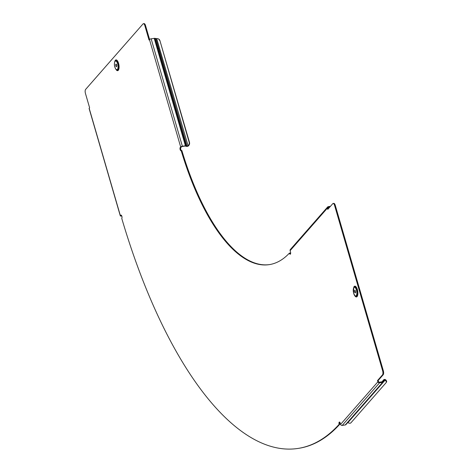 <?xml version="1.0" encoding="UTF-8"?>
<svg xmlns="http://www.w3.org/2000/svg" width="472" height="472" viewBox="0 0 472 472"><rect width="100%" height="100%" fill="white"/><g stroke="black" fill="none" stroke-linecap="round" stroke-linejoin="round"><path stroke-width="0.71" d="M378.703 386.845L379.087 386.603M181.413 150.556A1.717 0.673 81.1 0 1 180.711 149.01A1.717 0.673 81.1 0 1 180.918 147.341L182.127 146.521L185.183 146.043L186.434 146.385A1.375 0.395 163.8 0 0 188.198 146.113L187.868 145.925A3.121 2.797 -69.4 0 0 189.166 142.249L189.478 142.367A3.121 2.797 110.6 0 1 188.18 146.043L188.198 146.113M290.51 253.936A1.717 0.673 -98.9 0 1 290.062 253.022L289.383 253.128A187.903 73.532 81.1 0 1 269.376 264.615A187.903 73.532 81.1 0 1 181.165 150.592A1.717 0.673 81.1 0 1 180.965 150.721A1.717 0.673 81.1 0 1 180.086 149.4A1.717 0.673 81.1 0 1 180.239 147.447L180.676 146.945A1.375 0.395 -16.2 0 1 182.363 146.249L185.419 145.771A1.375 0.395 -16.2 0 1 186.174 145.777L187.885 145.995M116.661 64.912A1.28 0.501 -98.9 0 0 116.053 64.115A1.28 0.501 -98.9 0 0 115.841 65.844A1.28 0.501 -98.9 0 0 116.448 66.641A1.28 0.501 -98.9 0 0 116.661 64.912M289.383 253.128A1.717 0.673 -98.9 0 0 290.209 254.231A1.717 0.673 -98.9 0 0 290.398 254.113A1.717 0.673 -98.9 0 0 290.486 251.906L290.121 250.644A1.375 1.204 -138.8 0 1 290.333 249.54L327.615 207.007A1.375 1.204 -138.8 0 1 328.282 206.647L330.453 206.305M355.404 292.829A1.28 0.501 81.1 0 1 355.257 292.911A1.28 0.501 81.1 0 1 354.602 291.926A1.28 0.501 81.1 0 1 354.72 290.475A1.28 0.501 81.1 0 1 354.861 290.386A1.28 0.501 81.1 0 1 355.516 291.372A1.28 0.501 81.1 0 1 355.404 292.829M347.858 422.658A3.121 1.493 -148.9 0 0 350.855 422.888L386.143 382.633A3.121 1.493 -148.9 0 0 386.214 382.526A3.121 1.493 -148.9 0 0 385.087 380.184L347.829 422.688A0.625 0.549 -138.8 0 0 347.675 422.611M188.18 146.043L156.698 38.633L154.739 38.303L151.152 38.816L182.363 146.249M269.718 264.562A187.903 73.532 81.1 0 1 181.85 150.485L181.165 150.592A1.717 0.673 81.1 0 1 181.154 150.609M151.152 38.816A1.375 0.395 -16.2 0 0 149.465 39.512L149.028 40.014L144.857 25.653A3.121 1.221 -98.9 0 0 143.376 23.706A3.121 1.221 -98.9 0 0 143.022 23.919L85.609 89.426A3.121 1.221 -98.9 0 0 85.444 93.432L89.615 107.799L89.178 108.294L120.389 215.728L120.826 215.226A1.717 0.673 81.1 0 1 121.021 215.108A1.717 0.673 81.1 0 1 121.9 216.43A1.717 0.673 81.1 0 1 121.752 218.383A373.936 146.326 -98.9 0 0 298.215 448.4A373.936 146.326 -98.9 0 0 339.126 424.34L339.805 424.234A373.936 146.326 -98.9 0 1 298.894 448.294L298.215 448.4M143.376 23.706L144.054 23.6A3.121 1.221 81.1 0 1 145.535 25.547L144.857 25.653M149.565 39.424L145.535 25.547M329.721 207.143L328.482 207.338A0.625 0.549 -138.8 0 0 328.081 208.005L328.305 208.76M333.102 203.473L333.787 203.367A3.121 1.221 81.1 0 1 335.267 205.314L334.583 205.42A3.121 1.221 -98.9 0 0 333.102 203.473A3.121 1.221 -98.9 0 0 332.754 203.686L327.769 209.373L327.403 208.111A1.375 1.204 -138.8 0 1 327.615 207.007M383.335 370.768A3.121 1.221 81.1 0 1 383.17 374.78L382.491 374.886A3.121 1.221 -98.9 0 0 382.656 370.874L383.335 370.768L335.267 205.314M383.17 374.78L378.19 380.467L378.556 381.73A0.625 0.549 -138.8 0 0 379.287 382.214L382.344 381.736A0.625 0.549 -138.8 0 0 382.698 381.506L383.872 379.635A1.375 1.204 -138.8 0 1 384.06 379.5L385.429 379.618A3.121 1.493 31.1 0 1 386.556 381.966A3.121 1.493 31.1 0 1 386.479 382.066L386.273 382.414M339.787 422.222A1.717 0.673 -98.9 0 0 339.805 424.234M121.316 215.338L121.44 215.757L121.038 215.704L121.375 215.273M382.491 374.886L377.506 380.574L377.871 381.836L340.595 424.369L340.223 423.107A1.717 0.673 -98.9 0 0 339.409 422.033A1.717 0.673 -98.9 0 0 339.126 424.34M382.656 370.874L334.583 205.42M377.506 380.574L378.19 380.467M154.963 38.35L157.931 48.563L157.571 49.92L158.675 51.112L186.174 145.777L185.525 146.049M159.093 51.531L159.548 51.342A1.717 0.584 -112.4 0 1 159.383 51.584A1.717 0.584 -112.4 0 1 158.675 51.112M157.931 48.563A1.717 0.584 -112.4 0 1 158.073 48.409A1.717 0.584 -112.4 0 1 158.869 49.017L158.22 49.283L158.863 49.985L158.958 51.513M157.76 48.764A1.717 0.584 -112.4 0 1 158.22 49.283M186.434 146.385L187.083 146.119L155.872 38.686M158.167 38.822A3.121 2.797 110.6 0 1 158.321 38.875A3.121 2.797 110.6 0 1 159.937 40.681L189.478 142.367M159.937 40.681L189.166 142.249M159.625 40.562A3.121 2.797 -69.4 0 0 158.014 38.757A3.121 2.797 -69.4 0 0 156.698 38.633M89.178 108.294A1.375 0.395 163.8 0 0 89.108 108.483A1.375 0.395 163.8 0 0 89.267 108.607M120.389 215.728A1.375 0.395 163.8 0 0 120.319 215.916A1.375 0.395 163.8 0 0 121.198 216.034L121.758 215.946M377.871 381.836L378.001 382.143A1.375 1.204 -138.8 0 0 378.149 382.355L379.281 382.922A1.375 1.204 -138.8 0 0 379.388 382.916L383.087 382.19L384.798 379.352M340.595 424.369A1.375 1.204 41.2 0 0 342.206 425.437L345.268 424.959A1.375 1.204 41.2 0 0 346.041 424.452M382.544 382.426L345.268 424.959M378.892 386.969L378.526 387.01M383.323 381.919L384.308 380.279L385.087 380.184M378.591 386.94L383.205 382.078M384.255 380.249L383.872 379.635M335.68 206.736L335.852 207.332M180.918 147.341L180.239 147.447M116.377 69.968C114.33 67.213 113.864 64.216 114.967 60.971A5.033 1.971 81.1 0 1 115.156 60.705A5.033 1.971 81.1 0 1 118.106 63.508A5.033 1.971 81.1 0 1 117.847 69.968A5.033 1.971 81.1 0 1 116.377 69.968L116.643 70.198A5.328 2.083 81.1 0 1 116.507 70.074M115.056 60.829A5.328 2.083 81.1 0 1 115.144 60.67A5.328 2.083 81.1 0 1 115.345 60.392A5.328 2.083 81.1 0 1 118.472 63.354A5.328 2.083 81.1 0 1 118.195 70.198A5.328 2.083 81.1 0 1 116.643 70.198M117.422 69.402A4.372 1.711 81.1 0 1 114.855 66.971A4.372 1.711 81.1 0 1 115.085 61.354A4.372 1.711 81.1 0 1 117.646 63.785A4.372 1.711 81.1 0 1 117.422 69.402M114.914 61.059A5.457 2.136 81.1 0 1 115.357 60.263A5.457 2.136 81.1 0 1 118.56 63.301A5.457 2.136 81.1 0 1 118.277 70.31A5.457 2.136 81.1 0 1 116.301 69.897M353.705 293.442A5.033 1.971 -98.9 0 0 355.192 296.239A5.033 1.971 -98.9 0 0 357.18 295.136A5.033 1.971 -98.9 0 0 356.915 289.778A5.033 1.971 -98.9 0 0 353.776 287.241L353.953 286.941A5.328 2.083 -98.9 0 0 353.87 287.1M355.316 296.345A5.328 2.083 -98.9 0 0 355.451 296.469A5.328 2.083 -98.9 0 0 357.564 295.301A5.328 2.083 -98.9 0 0 357.28 289.625A5.328 2.083 -98.9 0 0 353.953 286.941M356.454 290.056A4.372 1.711 -98.9 0 0 353.894 287.631A4.372 1.711 -98.9 0 0 353.664 293.242A4.372 1.711 -98.9 0 0 356.23 295.673A4.372 1.711 -98.9 0 0 356.454 290.056M355.109 296.168A5.457 2.136 -98.9 0 0 357.564 295.696A5.457 2.136 -98.9 0 0 357.375 289.572A5.457 2.136 -98.9 0 0 353.723 287.33M327.403 208.111L290.121 250.644M149.465 39.512L180.676 146.945M121.245 215.161L120.826 215.226M157.571 49.92L185.419 145.771M154.208 38.338L157.524 49.743M379.488 382.904L342.206 425.437M383.27 381.883L382.586 381.63M383.689 379.871L382.001 381.789M328.482 207.338L328.058 207.822M114.967 60.971L115.144 60.67M353.776 287.241L353.616 293.372L355.451 296.469M89.108 108.483L120.319 215.916M378.821 387.081L345.929 424.599M383.795 379.718L381.978 381.795M158.321 38.875L158.014 38.757M386.556 381.966L386.214 382.526"/></g></svg>
